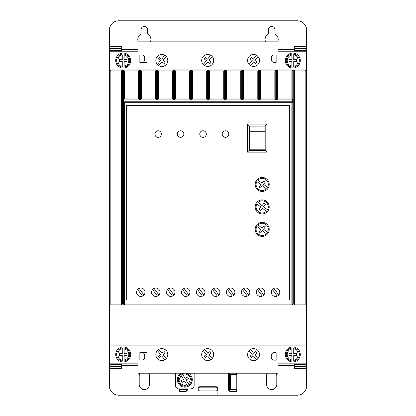 <?xml version="1.0" encoding="UTF-8"?>
<svg xmlns="http://www.w3.org/2000/svg" width="416" height="416" viewBox="0 0 416 416"><rect width="100%" height="100%" fill="white"/><g stroke="black" fill="none" stroke-linecap="round" stroke-linejoin="round"><path stroke-width="0.62" d="M286.25 60.58A6.552 6.552 0 0 1 291.866 54.096L291.866 55.042L291.866 54.096A6.552 6.552 0 0 1 293.738 54.096L293.738 55.042L293.738 54.096A6.552 6.552 0 0 1 293.738 67.064L293.738 66.118L293.738 67.064A6.552 6.552 0 0 1 291.866 67.064L291.866 66.118L291.866 67.064A6.552 6.552 0 0 1 286.25 60.58M286.25 354.484A6.552 6.552 0 0 1 291.866 348L291.866 348.946L291.866 348A6.552 6.552 0 0 1 293.738 348L293.738 348.946L293.738 348A6.552 6.552 0 0 1 293.738 360.968L293.738 360.022L293.738 360.968A6.552 6.552 0 0 1 291.866 360.968L291.866 360.022L291.866 360.968A6.552 6.552 0 0 1 286.25 354.484M124.134 54.096A6.552 6.552 0 0 1 124.134 67.064L124.134 66.118L124.134 67.064A6.552 6.552 0 0 1 122.262 67.064L122.262 61.516L119.454 61.516L119.454 59.644L122.262 59.644L122.262 55.042C116.542 54.418 116.542 66.742 122.262 66.118L122.262 67.064A6.552 6.552 0 0 1 122.262 54.096A6.552 6.552 0 0 1 124.134 54.096L124.134 55.042L124.134 54.096M124.134 348A6.552 6.552 0 0 1 124.134 360.968L124.134 360.022L124.134 360.968A6.552 6.552 0 0 1 122.262 360.968L122.262 360.022L122.262 360.968A6.552 6.552 0 0 1 122.262 348L122.262 348.946L122.262 348A6.552 6.552 0 0 1 124.134 348L124.134 348.946L124.134 348M185.89 373.204A6.552 6.552 0 0 1 188.968 384.706L188.474 383.9L188.968 384.706A6.552 6.552 0 0 1 187.372 385.684L186.878 384.878L187.372 385.684A6.552 6.552 0 0 1 178.235 379.662A6.552 6.552 0 0 1 183.685 373.204M181.085 375.44L180.591 374.639L182.187 373.656L182.676 374.457L182.187 373.656A6.552 6.552 0 0 0 180.591 374.639L183.492 379.366L181.1 380.838L182.078 382.429L184.475 380.962L186.878 384.878C183.856 386.662 178.636 383.131 179.171 379.662L181.085 375.44M285.314 60.58A7.488 7.488 0 0 1 292.802 53.092A7.488 7.488 0 0 1 300.29 60.58A7.488 7.488 0 0 1 292.802 68.068A7.488 7.488 0 0 1 285.314 60.58M285.314 354.484A7.488 7.488 0 0 1 292.802 346.996A7.488 7.488 0 0 1 300.29 354.484A7.488 7.488 0 0 1 292.802 361.972A7.488 7.488 0 0 1 285.314 354.484M115.71 60.58A7.488 7.488 0 0 1 123.198 53.092A7.488 7.488 0 0 1 130.686 60.58A7.488 7.488 0 0 1 123.198 68.068A7.488 7.488 0 0 1 115.71 60.58M167.799 60.471A5.99 5.99 0 0 1 161.808 66.461A5.99 5.99 0 0 1 155.818 60.471A5.99 5.99 0 0 1 161.808 54.48A5.99 5.99 0 0 1 167.799 60.471M213.663 60.471A5.99 5.99 0 0 1 207.672 66.461A5.99 5.99 0 0 1 201.682 60.471A5.99 5.99 0 0 1 207.672 54.48A5.99 5.99 0 0 1 213.663 60.471M259.527 60.471A5.99 5.99 0 0 1 253.536 66.461A5.99 5.99 0 0 1 247.546 60.471A5.99 5.99 0 0 1 253.536 54.48A5.99 5.99 0 0 1 259.527 60.471M115.71 354.484A7.488 7.488 0 0 1 123.198 346.996A7.488 7.488 0 0 1 130.686 354.484A7.488 7.488 0 0 1 123.198 361.972A7.488 7.488 0 0 1 115.71 354.484M155.818 354.593A5.99 5.99 0 0 0 161.808 360.584A5.99 5.99 0 0 0 167.799 354.593A5.99 5.99 0 0 0 161.808 348.603A5.99 5.99 0 0 0 155.818 354.593M247.546 354.593A5.99 5.99 0 0 0 253.536 360.584A5.99 5.99 0 0 0 259.527 354.593A5.99 5.99 0 0 0 253.536 348.603A5.99 5.99 0 0 0 247.546 354.593M201.682 354.593A5.99 5.99 0 0 0 207.672 360.584A5.99 5.99 0 0 0 213.663 354.593A5.99 5.99 0 0 0 207.672 348.603A5.99 5.99 0 0 0 201.682 354.593M138.232 41.86A6.552 6.552 0 0 1 141.076 33.847L141.076 29.692A3.276 3.276 0 0 1 144.352 26.416A3.276 3.276 0 0 1 147.628 29.692L147.628 33.847A6.552 6.552 0 0 1 150.472 41.86M265.528 41.86A6.552 6.552 0 0 1 268.372 33.847L268.372 29.692A3.276 3.276 0 0 1 271.648 26.416A3.276 3.276 0 0 1 274.924 29.692L274.924 33.847A6.552 6.552 0 0 1 277.768 41.86M188.578 373.204A7.488 7.488 0 0 1 184.787 387.15A7.488 7.488 0 0 1 180.996 373.204M159.983 292.24A4.212 4.212 0 0 1 155.771 296.452A4.212 4.212 0 0 1 151.559 292.24A4.212 4.212 0 0 1 155.771 288.028A4.212 4.212 0 0 1 159.983 292.24M174.959 292.24A4.212 4.212 0 0 1 170.747 296.452A4.212 4.212 0 0 1 166.535 292.24A4.212 4.212 0 0 1 170.747 288.028A4.212 4.212 0 0 1 174.959 292.24M145.007 292.24A4.212 4.212 0 0 1 140.795 296.452A4.212 4.212 0 0 1 136.583 292.24A4.212 4.212 0 0 1 140.795 288.028A4.212 4.212 0 0 1 145.007 292.24M189.935 292.24A4.212 4.212 0 0 1 185.723 296.452A4.212 4.212 0 0 1 181.511 292.24A4.212 4.212 0 0 1 185.723 288.028A4.212 4.212 0 0 1 189.935 292.24M204.911 292.24A4.212 4.212 0 0 1 200.699 296.452A4.212 4.212 0 0 1 196.487 292.24A4.212 4.212 0 0 1 200.699 288.028A4.212 4.212 0 0 1 204.911 292.24M219.887 292.24A4.212 4.212 0 0 1 215.675 296.452A4.212 4.212 0 0 1 211.463 292.24A4.212 4.212 0 0 1 215.675 288.028A4.212 4.212 0 0 1 219.887 292.24M234.863 292.24A4.212 4.212 0 0 1 230.651 296.452A4.212 4.212 0 0 1 226.439 292.24A4.212 4.212 0 0 1 230.651 288.028A4.212 4.212 0 0 1 234.863 292.24M249.839 292.24A4.212 4.212 0 0 1 245.627 296.452A4.212 4.212 0 0 1 241.415 292.24A4.212 4.212 0 0 1 245.627 288.028A4.212 4.212 0 0 1 249.839 292.24M264.815 292.24A4.212 4.212 0 0 1 260.603 296.452A4.212 4.212 0 0 1 256.391 292.24A4.212 4.212 0 0 1 260.603 288.028A4.212 4.212 0 0 1 264.815 292.24M279.791 292.24A4.212 4.212 0 0 1 275.579 296.452A4.212 4.212 0 0 1 271.367 292.24A4.212 4.212 0 0 1 275.579 288.028A4.212 4.212 0 0 1 279.791 292.24M228.779 134.056A3.276 3.276 0 0 1 225.503 137.332A3.276 3.276 0 0 1 222.227 134.056A3.276 3.276 0 0 1 225.503 130.78A3.276 3.276 0 0 1 228.779 134.056M206.315 134.056A3.276 3.276 0 0 1 203.039 137.332A3.276 3.276 0 0 1 199.763 134.056A3.276 3.276 0 0 1 203.039 130.78A3.276 3.276 0 0 1 206.315 134.056M183.851 134.056A3.276 3.276 0 0 1 180.575 137.332A3.276 3.276 0 0 1 177.299 134.056A3.276 3.276 0 0 1 180.575 130.78A3.276 3.276 0 0 1 183.851 134.056M161.387 134.056A3.276 3.276 0 0 1 158.111 137.332A3.276 3.276 0 0 1 154.835 134.056A3.276 3.276 0 0 1 158.111 130.78A3.276 3.276 0 0 1 161.387 134.056M269.214 184.444A7.02 7.02 0 0 1 262.194 191.464A7.02 7.02 0 0 1 255.174 184.444A7.02 7.02 0 0 1 262.194 177.424A7.02 7.02 0 0 1 269.214 184.444M269.214 206.908A7.02 7.02 0 0 1 262.194 213.928A7.02 7.02 0 0 1 255.174 206.908A7.02 7.02 0 0 1 262.194 199.888A7.02 7.02 0 0 1 269.214 206.908M269.214 229.372A7.02 7.02 0 0 1 262.194 236.392A7.02 7.02 0 0 1 255.174 229.372A7.02 7.02 0 0 1 262.194 222.352A7.02 7.02 0 0 1 269.214 229.372M268.278 184.444A6.084 6.084 0 0 1 267.535 187.361L263.526 184.283L265.403 181.948L263.947 180.778L262.038 183.144L257.993 180.04A6.084 6.084 0 0 1 268.278 184.444M268.278 206.908A6.084 6.084 0 0 1 267.535 209.825L263.526 206.747L265.403 204.412L263.947 203.242L262.038 205.608L257.993 202.504A6.084 6.084 0 0 1 268.278 206.908M268.278 229.372A6.084 6.084 0 0 1 267.535 232.289L263.526 229.211L265.403 226.876L263.947 225.706L262.038 228.072L257.993 224.968A6.084 6.084 0 0 1 268.278 229.372M215.904 387.161A1.872 1.872 0 0 1 217.776 389.033A1.872 1.872 0 0 1 215.904 390.905L199.992 390.905A1.872 1.872 0 0 1 198.12 389.033A1.872 1.872 0 0 1 199.992 387.161L215.904 387.161M186.066 379.985L188.474 383.9L190.403 379.662C190.944 376.189 185.692 372.653 182.676 374.457L185.089 378.388L187.481 376.917L188.464 378.513L186.066 379.985M124.134 355.42L124.134 360.022C127.02 359.294 128.58 357.453 128.814 354.484C128.58 351.515 127.02 349.674 124.134 348.946L124.134 353.548L126.942 353.548L126.942 355.42L124.134 355.42M122.262 353.548L122.262 348.946C116.542 348.322 116.542 360.646 122.262 360.022L122.262 355.42L119.454 355.42L119.454 353.548L122.262 353.548M124.134 61.516L124.134 66.118C127.02 65.39 128.58 63.549 128.814 60.58C128.58 57.611 127.02 55.77 124.134 55.042L124.134 59.644L126.942 59.644L126.942 61.516L124.134 61.516M293.738 355.42L296.546 355.42L296.546 353.548L293.738 353.548L293.738 348.946C299.458 348.322 299.458 360.646 293.738 360.022L293.738 355.42M291.866 353.548L289.058 353.548L289.058 355.42L291.866 355.42L291.866 360.022C288.98 359.294 287.42 357.453 287.186 354.484C287.42 351.515 288.98 349.674 291.866 348.946L291.866 353.548M293.738 61.516L296.546 61.516L296.546 59.644L293.738 59.644L293.738 55.042C299.458 54.418 299.458 66.742 293.738 66.118L293.738 61.516M291.866 59.644L289.058 59.644L289.058 61.516L291.866 61.516L291.866 66.118C288.98 65.39 287.42 63.549 287.186 60.58C287.42 57.611 288.98 55.77 291.866 55.042L291.866 59.644M260.504 232.965L259.043 231.79L260.863 229.528L256.854 226.455A6.084 6.084 0 0 0 266.396 233.771L262.35 230.672L260.504 232.965M260.504 210.501L259.043 209.326L260.863 207.064L256.854 203.991A6.084 6.084 0 0 0 266.396 211.307L262.35 208.208L260.504 210.501M260.504 188.037L259.043 186.862L260.863 184.6L256.854 181.527A6.084 6.084 0 0 0 266.396 188.843L262.35 185.744L260.504 188.037M249.465 149.209L249.465 126.131L265.002 126.131L265.002 149.209L249.465 149.209M249.465 131.747L265.002 131.747M273.884 288.387L278.782 294.98M277.28 296.093L272.381 289.5M258.908 288.387L263.806 294.98M262.304 296.093L257.405 289.5M243.932 288.387L248.83 294.98M247.328 296.093L242.429 289.5M228.956 288.387L233.854 294.98M232.352 296.093L227.453 289.5M213.98 288.387L218.878 294.98M217.376 296.093L212.477 289.5M199.004 288.387L203.902 294.98M202.4 296.093L197.501 289.5M184.028 288.387L188.926 294.98M187.424 296.093L182.525 289.5M139.1 288.387L143.998 294.98M142.496 296.093L137.597 289.5M169.052 288.387L173.95 294.98M172.448 296.093L167.549 289.5M154.076 288.387L158.974 294.98M157.472 296.093L152.573 289.5M249.278 125.944L265.19 125.944L265.19 150.28L249.278 150.28L249.278 125.944L247.406 124.072L247.406 152.152L249.278 150.28M265.19 150.28L267.062 152.152L267.062 124.072L265.19 125.944M247.406 152.152L267.062 152.152M267.062 124.072L247.406 124.072M236.267 373.204L236.267 374.608L230.464 374.608L230.464 389.584L236.267 389.584L236.267 391.414M236.798 373.204L236.798 391.414L230.433 391.414A1.872 1.872 0 0 1 228.561 389.542L228.561 373.443A1.872 1.872 0 0 1 228.576 373.204M229.528 391.186L229.528 373.204M186.472 388.929L186.472 391.149M187.377 388.929L187.377 389.542A1.872 1.872 0 0 1 185.505 391.414L179.14 391.414L179.14 388.929M185.536 388.929L185.536 389.584L179.733 389.584L179.733 391.414M198.047 388.606A1.872 1.872 0 0 1 199.919 386.734L216.018 386.734A1.872 1.872 0 0 1 217.89 388.606L217.89 395.158L198.047 395.158L198.047 388.606M204.688 349.398L207.813 353.278L209.997 351.515L211.172 352.971L208.988 354.734L212.113 358.613M210.657 359.788L207.532 355.909L205.343 357.672L204.168 356.216L206.357 354.453L203.232 350.574M250.552 349.398L253.677 353.278L255.861 351.515L257.036 352.971L254.852 354.734L257.977 358.613M256.521 359.788L253.396 355.909L251.207 357.672L250.032 356.216L252.221 354.453L249.096 350.574M158.824 349.398L161.949 353.278L164.133 351.515L165.308 352.971L163.124 354.734L166.249 358.613M164.793 359.788L161.668 355.909L159.479 357.672L158.304 356.216L160.493 354.453L157.368 350.574M138.549 98.956L139.48 99.887L139.485 69.94L138.549 70.876L138.549 98.956L124.322 98.956L123.386 99.892L123.386 101.764L292.614 101.764L292.614 99.892L123.386 99.892L123.386 101.764L292.708 101.858L292.614 99.892M274.83 98.956L274.83 70.876L275.766 69.94L275.766 99.887L276.702 99.887L276.702 69.94L277.638 70.876L277.638 98.956L276.702 99.887L275.761 99.887L274.83 98.956L260.603 98.956L260.603 70.876L259.667 69.94L259.667 99.887L260.603 98.956M257.795 98.956L243.568 98.956L242.632 99.887L241.691 99.887L240.76 98.956L240.76 70.876L241.696 69.94L241.696 99.887L242.632 99.887L242.632 69.94L258.731 69.94L258.731 99.887L257.795 98.956L257.795 70.876L258.731 69.94L292.802 69.94L292.802 303.94L291.866 304.876L294.674 304.876L294.674 70.876L293.738 69.94L293.738 303.94L292.802 303.94M240.76 98.956L226.533 98.956L225.597 99.887L224.656 99.887L223.725 98.956L223.725 70.876L224.661 69.94L224.661 99.887L225.597 99.887L225.597 69.94L242.632 69.94L243.568 70.876L243.568 98.956M207.626 99.887L206.69 98.956L206.69 70.876L207.626 69.94L207.626 99.887L208.562 99.887L208.562 69.94L225.597 69.94L226.533 70.876L226.533 98.956M206.69 98.956L192.462 98.956L191.526 99.887L190.585 99.887L189.654 98.956L189.654 70.876L190.59 69.94L190.59 99.887L191.526 99.887L191.526 69.94L208.562 69.94L209.498 70.876L209.498 98.956L208.562 99.887L207.62 99.887M189.654 98.956L175.427 98.956L174.491 99.887L173.55 99.887L172.619 98.956L172.619 70.876L173.555 69.94L173.555 99.887L174.491 99.887L174.491 69.94L191.526 69.94L192.462 70.876L192.462 98.956M172.619 98.956L158.392 98.956L157.456 99.887L156.515 99.887L155.584 98.956L155.584 70.876L156.52 69.94L156.52 99.887L157.456 99.887L157.456 69.94L174.491 69.94L175.427 70.876L175.427 98.956M155.584 98.956L141.357 98.956L140.421 99.887L139.48 99.887L140.421 99.887L140.421 69.94L157.456 69.94L158.392 70.876L158.392 98.956M124.322 98.956L124.322 70.876L123.386 69.94L122.45 69.94L122.45 303.94L123.386 303.94L123.386 69.94L140.421 69.94L141.357 70.876L141.357 98.956M257.977 56.451L254.852 60.33L257.036 62.093L255.861 63.549L253.677 61.786L250.552 65.666M249.096 64.49L252.221 60.611L250.032 58.848L251.207 57.392L253.396 59.155L256.521 55.276M212.113 56.451L208.988 60.33L211.172 62.093L209.997 63.549L207.813 61.786L204.688 65.666M203.232 64.49L206.357 60.611L204.168 58.848L205.343 57.392L207.532 59.155L210.657 55.276M166.249 56.451L163.124 60.33L165.308 62.093L164.133 63.549L161.949 61.786L158.824 65.666M157.368 64.49L160.493 60.611L158.304 58.848L159.479 57.392L161.668 59.155L164.793 55.276M194.147 373.204L194.147 385.185A3.744 3.744 0 0 1 190.403 388.929L179.171 388.929A3.744 3.744 0 0 1 175.427 385.185L175.427 373.204M148.668 373.204A5.148 5.148 0 0 1 149.5 376.012L149.5 384.436A5.148 5.148 0 0 1 144.352 389.584A5.148 5.148 0 0 1 139.204 384.436L139.204 376.012A5.148 5.148 0 0 1 140.036 373.204M275.964 373.204A5.148 5.148 0 0 1 276.796 376.012L276.796 384.436A5.148 5.148 0 0 1 271.648 389.584A5.148 5.148 0 0 1 266.5 384.436L266.5 376.012A5.148 5.148 0 0 1 267.332 373.204M109.346 366.465L121.701 366.465L121.701 364.593L109.346 364.593L109.346 385.84A9.36 9.36 0 0 0 118.706 395.2L297.294 395.2A9.36 9.36 0 0 0 306.654 385.84L306.654 368.337L294.299 368.337L294.299 366.465L306.654 366.465L306.654 368.337M141.918 360.1L139.859 360.1L139.859 352.612L141.918 352.612A2.808 2.808 0 0 1 144.726 355.42L144.726 357.292A2.808 2.808 0 0 1 141.918 360.1M274.082 352.669L274.082 352.669C272.392 352.846 271.456 353.782 271.274 355.472L271.274 357.344C271.45 359.039 272.386 359.975 274.076 360.157L276.136 360.157L276.146 352.669L274.087 352.669A2.808 2.808 -90 0 0 271.274 355.472L271.274 357.344A2.808 2.808 -90 0 0 274.082 360.157L276.136 360.157M146.598 352.612L139.859 352.612M292.708 99.798L291.866 98.956L291.866 70.876L292.802 69.94L306.093 69.94L306.093 51.22L278.013 51.22M291.866 98.956L277.638 98.956M223.725 98.956L209.498 98.956M141.918 54.964L139.859 54.964L139.859 62.452L141.918 62.452A2.808 2.808 0 0 0 144.726 59.644L144.726 57.772A2.808 2.808 0 0 0 141.918 54.964M274.082 62.395L274.082 62.395C272.392 62.218 271.456 61.282 271.274 59.592A2.808 2.808 -90 0 0 274.082 62.395L276.146 62.395L276.136 54.907L274.082 54.907A2.808 2.808 -90 0 0 271.274 57.72L271.274 59.592L271.274 57.72C271.45 56.025 272.386 55.089 274.076 54.907L276.136 54.907M146.598 62.452L139.859 62.452M306.654 46.727L306.654 48.599L294.299 48.599L294.299 46.727L306.654 46.727L306.654 30.16A9.36 9.36 0 0 0 297.294 20.8L118.706 20.8A9.36 9.36 0 0 0 109.346 30.16L109.346 50.471L121.701 50.471L121.701 46.727L109.346 46.727M121.701 366.465L121.701 368.337L109.346 368.337M278.028 360.157L278.013 352.669M278.013 345.124L278.013 373.204L137.987 373.204L137.987 345.124M137.987 51.22L109.907 51.22L109.907 304.876L110.843 304.876L110.843 70.876L109.907 69.94L122.45 69.94L121.514 70.876L121.514 304.876L124.322 304.876L124.322 102.7L291.866 102.7L292.708 101.858M122.45 303.94L121.514 304.876L110.843 304.876M126.662 300.04L289.526 300.04L289.526 105.352L126.662 105.352L126.662 300.04M123.386 101.764L124.322 102.7M291.866 102.7L291.866 304.876L124.322 304.876L123.386 303.94M293.738 303.94L294.674 304.876L305.157 304.876L305.157 70.876L294.674 70.876M291.866 70.876L277.638 70.876M274.83 70.876L260.603 70.876M257.795 70.876L243.568 70.876M240.76 70.876L226.533 70.876M223.725 70.876L209.498 70.876M206.69 70.876L192.462 70.876M189.654 70.876L175.427 70.876M172.619 70.876L158.392 70.876M155.584 70.876L141.357 70.876M138.549 70.876L124.322 70.876M278.028 54.907L278.013 62.395M109.346 364.593L109.346 50.471M109.346 48.599L121.701 48.599M278.013 69.94L278.013 41.86L137.987 41.86L137.987 69.94M306.654 366.465L306.654 364.593L294.299 364.593L294.299 366.465M294.299 48.599L294.299 50.471L306.654 50.471L306.654 48.599M306.654 50.471L306.654 364.593M278.013 363.844L306.093 363.844L306.093 345.124L109.907 345.124L109.907 363.844L137.987 363.844M121.514 70.876L110.843 70.876M305.157 70.876L306.093 69.94L306.093 304.876L305.157 304.876M121.701 364.593L121.701 363.844M121.701 51.22L121.701 50.471M109.907 345.124L109.907 304.876M294.299 364.593L294.299 363.844M294.299 51.22L294.299 50.471M306.093 345.124L306.093 304.876M293.738 54.096A6.552 6.552 0 0 1 299.354 60.58M293.738 348A6.552 6.552 0 0 1 299.354 354.484M116.646 60.58A6.552 6.552 0 0 1 122.262 54.096M116.646 354.484A6.552 6.552 0 0 1 122.262 348M294.299 365.716L278.013 365.716M137.987 365.716L121.701 365.716M121.514 99.887L122.45 99.887M121.701 49.348L137.987 49.348M278.013 49.348L294.299 49.348"/></g></svg>
